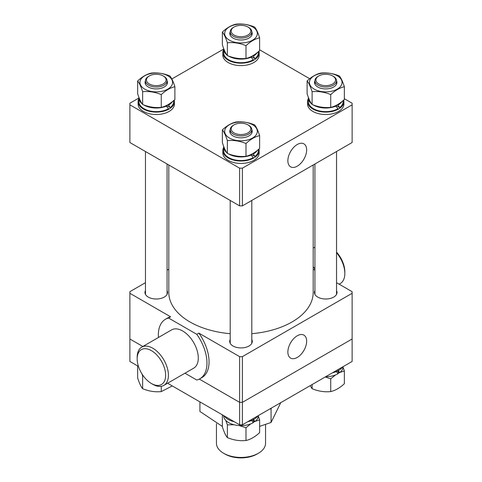 <?xml version="1.0" encoding="UTF-8"?>
<svg xmlns="http://www.w3.org/2000/svg" width="482" height="482" viewBox="0 0 482 482"><rect width="100%" height="100%" fill="white"/><g stroke="black" fill="none" stroke-linecap="round" stroke-linejoin="round"><path stroke-width="0.72" d="M168.808 164.989L168.808 292.484A72.192 41.681 0 0 0 222.316 332.743A72.192 41.681 0 0 0 230.197 333.695M251.803 333.695A72.192 41.681 0 0 0 313.192 292.484L313.192 164.989M297.255 144.51A13.273 7.664 120 0 0 288.622 156.078A13.273 7.664 120 0 0 290.483 166.754A13.273 7.664 120 0 0 297.255 166.182A13.273 7.664 120 0 0 305.968 154.361A13.273 7.664 120 0 0 303.75 143.775A13.273 7.664 120 0 0 297.255 144.51M242.392 168.176L352.125 104.823L352.125 142.515L242.392 205.868L239.608 205.868L129.875 142.515L129.875 104.823L239.608 168.176L242.392 168.176L242.392 205.868M259.623 49.815L309.703 78.729M344.353 98.732L352.125 103.22L352.125 104.823M239.608 205.868L239.608 168.176M129.875 104.823L129.875 103.22L138.912 98.003A17.358 10.02 0 0 0 142.124 103.811M171.839 78.988L223.642 49.08A17.358 10.02 0 0 0 226.853 54.894M152.794 384.311L151.408 383.503A20.136 11.622 -120 0 0 165.645 375.285A20.136 11.622 -120 0 0 151.408 350.625A20.136 11.622 -120 0 0 137.171 358.843A20.136 11.622 -120 0 0 151.408 383.503L152.794 384.311A22.1 12.761 60 0 0 163.844 385.401L193.71 368.158A22.1 12.761 -120 0 0 197.096 350.45A22.1 12.761 -120 0 0 182.66 330.977A22.1 12.761 -120 0 0 171.61 329.881L141.744 347.124A22.1 12.761 60 0 1 152.794 348.221A22.1 12.761 60 0 1 167.23 367.694A22.1 12.761 60 0 1 163.844 385.401M137.171 358.843L137.171 357.24A22.1 12.761 60 0 1 141.744 347.124M297.255 357.451A13.273 7.664 120 0 0 305.968 345.63A13.273 7.664 120 0 0 303.75 335.044A13.273 7.664 120 0 0 297.255 335.779A13.273 7.664 120 0 0 288.622 347.347A13.273 7.664 120 0 0 290.483 358.024A13.273 7.664 120 0 0 297.255 357.451M314.927 290.58A11.297 6.519 0 0 0 314.439 292.484A11.297 6.519 0 0 0 321.41 298.509A11.297 6.519 0 0 0 333.719 297.093A11.297 6.519 0 0 0 337.026 292.484A11.297 6.519 0 0 0 336.538 290.58M230.197 339.503A11.297 6.519 0 0 0 229.703 341.401A11.297 6.519 0 0 0 236.68 347.426A11.297 6.519 0 0 0 248.989 346.016A11.297 6.519 0 0 0 252.297 341.401A11.297 6.519 0 0 0 251.803 339.503M145.462 290.58A11.297 6.519 0 0 0 144.974 292.484A11.297 6.519 0 0 0 151.944 298.509A11.297 6.519 0 0 0 164.254 297.093A11.297 6.519 0 0 0 167.561 292.484A11.297 6.519 0 0 0 167.073 290.58M145.462 282.681L129.875 291.682L129.875 338.997L142.847 346.486L129.875 338.997L129.875 361.452L138.448 366.404M158.445 337.484A34.379 19.846 60 0 1 165.471 319.253L167.555 318.048A34.379 19.846 60 0 1 170.634 316.819L129.875 293.285M313.192 266.799L313.451 266.95A34.379 19.846 60 0 1 314.927 269.119M165.471 319.253A34.379 19.846 60 0 1 168.549 318.018L196.77 334.309L198.855 333.11L239.608 356.638L242.392 356.638L352.125 293.285L352.125 291.682L336.538 282.681M314.927 270.203L313.192 269.203M168.549 318.018L170.634 316.819M168.808 269.203L167.073 270.203M198.855 333.11A34.379 19.846 60 0 1 201.934 377.593L199.849 378.792A34.379 19.846 60 0 1 196.77 380.027L184.968 373.207M242.392 356.638L242.392 402.349L239.608 402.349L199.313 379.087L239.608 402.349L239.608 356.638M242.392 424.805L352.125 361.452L352.125 338.997L242.392 402.349L242.392 424.805L239.608 424.805L239.608 402.349L242.392 402.349L352.125 338.997L352.125 293.285M339.153 284.193L340.256 283.555A22.1 12.761 -120 0 0 344.829 273.439A22.1 12.761 -120 0 0 336.538 252.713M336.538 252.104A20.136 11.622 60 0 1 344.829 271.83L344.829 273.439M196.77 334.309A34.379 19.846 60 0 1 199.849 378.792M258.364 453.279L256.972 454.08A22.588 13.044 180 0 1 225.028 454.08L223.636 453.279A24.558 14.177 0 0 0 258.364 453.279A24.558 14.177 0 0 0 265.558 443.253L265.558 424.528M225.028 454.08L223.636 453.279A24.558 14.177 0 0 1 216.442 443.253L216.442 423.66M316.867 82.404A9.821 5.67 0 0 0 329.965 85.079A9.821 5.67 0 0 0 334.592 77.518A9.821 5.67 0 0 0 332.676 75.951A9.821 5.67 0 0 0 318.789 75.951A9.821 5.67 0 0 0 316.867 82.404M332.676 75.951L333.369 76.355A10.803 6.236 180 0 1 335.484 78.072A10.803 6.236 180 0 1 336.538 80.765A10.803 6.236 180 0 1 328.122 86.844A10.803 6.236 180 0 1 315.981 83.452A10.803 6.236 180 0 1 314.927 80.765A10.803 6.236 180 0 1 318.09 76.355L318.789 75.951M257.225 52.646A17.358 10.02 0 0 1 253.273 56.171L254.942 58.659A17.358 10.02 0 0 0 258.358 52.695L258.358 51.701M223.672 48.525A17.358 10.02 0 0 0 223.642 49.086L223.642 52.695A17.358 10.02 0 0 0 228.727 59.78A17.358 10.02 0 0 0 253.273 59.78L250.748 56.798M228.36 55.954A17.358 10.02 0 0 0 228.727 56.171A17.358 10.02 0 0 0 251.333 57.135M254.942 58.659L251.279 56.545M253.273 56.171L252.658 55.816M223.642 49.586A18.171 10.49 0 0 0 222.829 52.695L222.829 55.099A18.171 10.49 0 0 0 228.149 62.521A18.171 10.49 0 0 0 247.953 64.793A18.171 10.49 0 0 0 259.171 55.099L259.171 52.695A18.171 10.49 0 0 0 258.973 51.158M222.829 52.695A18.171 10.49 0 0 0 228.149 60.111A18.171 10.49 0 0 0 247.953 62.389A18.171 10.49 0 0 0 259.171 52.695M247.947 27.034L248.64 27.432A10.803 6.236 180 0 1 251.803 31.842A11.2 6.465 180 0 1 246.621 39.12A11.2 6.465 180 0 1 233.083 38.096A11.2 6.465 180 0 1 230.197 31.83A10.803 6.236 180 0 1 233.36 27.432L234.053 27.034A9.821 5.67 0 0 0 232.981 34.318A9.821 5.67 0 0 0 245.236 36.156A9.821 5.67 0 0 0 247.947 27.034A9.821 5.67 0 0 0 236.764 25.926A9.821 5.67 0 0 0 234.053 27.034M252.544 26.859A16.328 9.429 180 0 1 252.544 40.193A16.328 9.429 180 0 1 229.456 40.193A16.328 9.429 180 0 1 229.456 26.859A16.328 9.429 180 0 1 252.544 26.859M227.365 42.79C233.559 42.151 239.765 43.109 245.989 45.669C250.52 41.458 255.068 38.831 259.623 37.801C257.966 32.625 256.303 29.041 254.635 27.046C248.441 24.492 242.235 23.528 236.011 24.166C231.45 25.197 226.908 27.823 222.377 32.035C224.034 34.011 225.697 37.596 227.365 42.79L227.365 55.569C225.709 53.592 224.046 50.008 222.377 44.814L222.377 32.035M259.623 37.801L259.623 50.574C255.068 54.803 250.52 57.43 245.989 58.449C239.795 59.087 233.589 58.129 227.365 55.569M245.989 58.449L245.989 45.669M257.225 150.486A17.358 10.02 0 0 1 253.273 154.011L254.942 156.499A17.358 10.02 0 0 0 258.358 150.535L258.358 149.541M223.672 146.365A17.358 10.02 0 0 0 223.642 146.926L223.642 150.535A17.358 10.02 0 0 0 228.727 157.62A17.358 10.02 0 0 0 253.273 157.62L250.748 154.638M223.642 146.926A17.358 10.02 0 0 0 226.853 152.734M228.36 153.788A17.358 10.02 0 0 0 228.727 154.011A17.358 10.02 0 0 0 251.333 154.975M254.942 156.499L251.279 154.385M253.273 154.011L252.658 153.656M223.642 147.426A18.171 10.49 0 0 0 222.829 150.535L222.829 152.939A18.171 10.49 0 0 0 228.149 160.355A18.171 10.49 0 0 0 247.953 162.633A18.171 10.49 0 0 0 259.171 152.939L259.171 150.535A18.171 10.49 0 0 0 258.973 148.998M222.829 150.535A18.171 10.49 0 0 0 228.149 157.951A18.171 10.49 0 0 0 247.953 160.223A18.171 10.49 0 0 0 259.171 150.535M251.803 129.67A11.2 6.465 180 0 1 246.621 136.96A11.2 6.465 180 0 1 233.083 135.936A11.2 6.465 180 0 1 230.197 129.67M252.544 124.699A16.328 9.429 180 0 1 252.544 138.033A16.328 9.429 180 0 1 229.456 138.033A16.328 9.429 180 0 1 229.456 124.699A16.328 9.429 180 0 1 252.544 124.699M227.365 140.63C233.559 139.985 239.765 140.949 245.989 143.509C250.52 139.292 255.068 136.671 259.623 135.641C257.966 130.465 256.303 126.88 254.635 124.886C248.441 122.332 242.235 121.368 236.011 122.006C231.45 123.037 226.908 125.663 222.377 129.875C224.034 131.851 225.697 135.436 227.365 140.63L227.365 153.403C225.709 151.426 224.046 147.847 222.377 142.654L222.377 129.875M259.623 135.641L259.623 148.414C255.068 152.643 250.52 155.27 245.989 156.288C239.795 156.927 233.589 155.969 227.365 153.403M245.989 156.288L245.989 143.509M341.955 101.569A17.358 10.02 0 0 1 338.002 105.088L339.677 107.582A17.358 10.02 0 0 0 343.088 101.612L343.088 100.618M308.402 97.442A17.358 10.02 0 0 0 308.378 98.003L308.378 101.612A17.358 10.02 0 0 0 313.457 108.697A17.358 10.02 0 0 0 338.002 108.697L335.484 105.715M308.378 98.003A17.358 10.02 0 0 0 311.589 103.811M313.089 104.871A17.358 10.02 0 0 0 313.457 105.088A17.358 10.02 0 0 0 336.068 106.058M339.677 107.582L336.008 105.468M338.002 105.088L337.388 104.733M308.378 98.509A18.171 10.49 0 0 0 307.558 101.612L307.558 104.022A18.171 10.49 0 0 0 312.884 111.438A18.171 10.49 0 0 0 332.688 113.71A18.171 10.49 0 0 0 343.901 104.022L343.901 101.612A18.171 10.49 0 0 0 343.708 100.075M307.558 101.612A18.171 10.49 0 0 0 312.884 109.034A18.171 10.49 0 0 0 332.688 111.306A18.171 10.49 0 0 0 343.901 101.612M336.538 80.747A11.2 6.465 180 0 1 331.351 88.037A11.2 6.465 180 0 1 317.813 87.019A11.2 6.465 180 0 1 314.927 80.747M337.279 75.782A16.328 9.429 180 0 1 337.279 89.116A16.328 9.429 180 0 1 314.186 89.116A16.328 9.429 180 0 1 314.186 75.782A16.328 9.429 180 0 1 337.279 75.782M312.101 91.713C318.289 91.068 324.5 92.026 330.724 94.593C335.255 90.375 339.798 87.754 344.353 86.718C342.696 81.542 341.033 77.957 339.364 75.969C333.17 73.409 326.965 72.451 320.741 73.083C316.186 74.12 311.637 76.74 307.106 80.958C308.769 82.934 310.432 86.519 312.101 91.713L312.101 104.486C310.438 102.509 308.775 98.924 307.106 93.731L307.106 80.958M344.353 86.718L344.353 99.497C339.798 103.726 335.255 106.347 330.724 107.365C324.531 108.01 318.319 107.046 312.101 104.486M330.724 107.365L330.724 94.593M172.49 101.569A17.358 10.02 0 0 1 168.543 105.088L170.212 107.582A17.358 10.02 0 0 0 173.622 101.612L173.622 100.618M138.943 97.442A17.358 10.02 0 0 0 138.912 98.003L138.912 101.612A17.358 10.02 0 0 0 143.998 108.697A17.358 10.02 0 0 0 168.543 108.697L166.019 105.715M143.624 104.871A17.358 10.02 0 0 0 143.998 105.088A17.358 10.02 0 0 0 166.603 106.058M170.212 107.582L166.549 105.468M168.543 105.088L167.923 104.733M138.912 98.509A18.171 10.49 0 0 0 138.099 101.612L138.099 104.022A18.171 10.49 0 0 0 143.419 111.438A18.171 10.49 0 0 0 163.223 113.71A18.171 10.49 0 0 0 174.442 104.022L174.442 101.612A18.171 10.49 0 0 0 174.243 100.075M138.099 101.612A18.171 10.49 0 0 0 143.419 109.034A18.171 10.49 0 0 0 163.223 111.306A18.171 10.49 0 0 0 174.442 101.612M167.073 80.747A11.2 6.465 180 0 1 161.886 88.037A11.2 6.465 180 0 1 148.348 87.019A11.2 6.465 180 0 1 145.462 80.747M167.814 75.782A16.328 9.429 180 0 1 167.814 89.116A16.328 9.429 180 0 1 144.721 89.116A16.328 9.429 180 0 1 144.721 75.782A16.328 9.429 180 0 1 167.814 75.782M142.636 91.713C148.83 91.068 155.035 92.026 161.259 94.593C165.79 90.375 170.333 87.754 174.894 86.718C173.231 81.542 171.568 77.957 169.899 75.969C163.711 73.409 157.5 72.451 151.276 73.083C146.721 74.12 142.178 76.74 137.647 80.958C139.304 82.934 140.967 86.519 142.636 91.713L142.636 104.486C140.973 102.509 139.31 98.924 137.647 93.731L137.647 80.958M174.894 86.718L174.894 99.497C170.333 103.726 165.79 106.347 161.259 107.365C155.065 108.01 148.86 107.046 142.636 104.486M161.259 107.365L161.259 94.593M270.022 408.85L271.071 408.941L271.354 408.085M280.777 402.645L271.071 422.467L259.623 426.371M222.377 426.425L199.916 411.459L199.916 401.892M271.071 422.467L271.071 408.941M167.603 383.232L239.608 424.805M236.764 123.766A9.821 5.67 0 0 0 234.053 124.868A9.821 5.67 0 0 0 232.981 132.152A9.821 5.67 0 0 0 245.236 133.996A9.821 5.67 0 0 0 247.947 124.868A9.821 5.67 0 0 0 236.764 123.766M247.947 124.868L248.64 125.272A10.803 6.236 180 0 1 251.803 129.682A10.803 6.236 180 0 1 245.657 135.309A10.803 6.236 180 0 1 230.197 129.682A10.803 6.236 180 0 1 233.36 125.272L234.053 124.868M165.133 77.518A9.821 5.67 0 0 0 163.211 75.951A9.821 5.67 0 0 0 149.324 75.951A9.821 5.67 0 0 0 147.408 82.404A9.821 5.67 0 0 0 160.5 85.079A9.821 5.67 0 0 0 165.133 77.518M163.211 75.951L163.91 76.355A10.803 6.236 180 0 1 166.019 78.072A10.803 6.236 180 0 1 167.073 80.765A10.803 6.236 180 0 1 158.656 86.844A10.803 6.236 180 0 1 146.516 83.452A10.803 6.236 180 0 1 145.462 80.765A10.803 6.236 180 0 1 148.631 76.355L149.324 75.951M251.803 35.228L251.803 31.842A10.803 6.236 180 0 1 245.657 37.469A10.803 6.236 180 0 1 230.197 31.842L230.197 35.228M251.333 420.027L253.273 422.672A17.358 10.02 180 0 1 228.727 422.672A17.358 10.02 180 0 1 223.642 415.586M253.273 419.063L254.942 421.551L252.46 420.117M258.358 415.586A17.358 10.02 180 0 1 254.942 421.551M257.876 415.864A18.171 10.49 180 0 1 247.736 421.72M234.264 421.72A18.171 10.49 180 0 1 228.149 419.394A18.171 10.49 180 0 1 224.124 415.864M255.183 421.364L259.623 419.858L259.623 432.631C255.092 436.849 250.55 439.47 245.989 440.506C239.795 441.144 233.589 440.187 227.365 437.62C225.709 435.65 224.046 432.065 222.377 426.871L222.377 414.857M252.845 422.075A16.328 9.429 0 0 0 254.207 421.129M225.793 420.412L227.365 424.847L234.059 424.769M239.168 425.552L245.989 427.727L250.773 423.865M253.092 422.413L254.864 421.503M259.623 419.858L258.328 416.147M227.365 424.847L227.365 437.62M223.317 415.4L223.654 415.936M245.989 427.727L245.989 440.506M139.66 369.574A17.358 10.02 180 0 1 139.202 368.483M172.297 385.943L161.259 391.583C155.065 392.228 148.86 391.264 142.636 388.703C140.973 386.727 139.31 383.142 137.647 377.948L137.647 365.94M141.949 373.893L142.636 375.93L143.281 375.876M142.636 375.93L142.636 388.703M161.259 386.317L161.259 391.583M336.068 371.104L338.002 373.749A17.358 10.02 180 0 1 325.742 376.683M338.002 370.14L339.677 372.634L337.189 371.2M343.088 366.669A17.358 10.02 180 0 1 339.677 372.634M342.606 366.947A18.171 10.49 180 0 1 332.472 372.797M339.912 372.441L344.353 370.935L344.353 383.714C339.822 387.926 335.279 390.553 330.724 391.583C324.531 392.228 318.319 391.264 312.101 388.703L310.161 385.678M337.581 373.152A16.328 9.429 0 0 0 338.942 372.206M325.254 376.966L330.724 378.81L335.508 374.948M337.822 373.496L339.599 372.586M344.353 370.935L343.057 367.224M312.101 384.564L312.101 388.703M330.724 378.81L330.724 391.583M314.927 247.139L313.192 248.14M336.538 294.388L336.538 151.517M336.538 84.145L336.538 80.765M314.927 294.388L314.927 163.988M314.927 84.145L314.927 80.765M230.197 343.305L230.197 200.434M230.197 133.062L230.197 129.682M251.803 343.305L251.803 200.434M251.803 133.062L251.803 129.682M145.462 294.388L145.462 151.517M145.462 84.145L145.462 80.765M167.073 294.388L167.073 163.988M167.073 84.145L167.073 80.765"/></g></svg>

